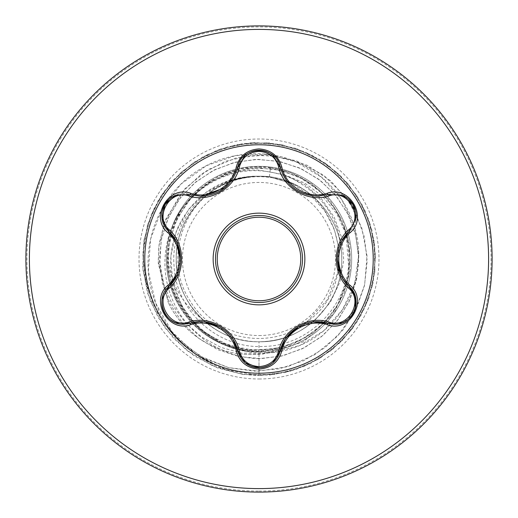 <?xml version="1.0" encoding="UTF-8"?>
<svg xmlns="http://www.w3.org/2000/svg" width="518" height="518" viewBox="0 0 518 518"><rect width="100%" height="100%" fill="white"/><g stroke="black" fill="none" stroke-linecap="round" stroke-linejoin="round"><path stroke-width="0.39" stroke-dasharray="2.59 1.94" d="M259 215.488A43.512 43.512 0 0 0 215.488 259A43.512 43.512 0 0 0 259 302.512A43.512 43.512 0 0 0 302.512 259A43.512 43.512 0 0 0 259 215.488A43.512 43.512 0 0 1 302.512 259A43.512 43.512 0 0 1 259 302.512M189.873 323.329L183.625 324.249C164.724 325.498 154.254 298.394 168.68 286.674M280.193 351.055C277.162 361.357 270.105 366.932 259.026 367.78M355.335 308.268L347.461 319.891L334.356 324.287L328.127 323.381M259 373.219A114.219 114.219 0 0 1 144.781 259A114.219 114.219 0 0 1 259 144.781A114.219 114.219 0 0 1 373.219 259A114.219 114.219 0 0 1 259 373.219M259 335.541A76.541 76.541 0 0 0 335.547 259A76.541 76.541 0 0 0 259 182.453A76.541 76.541 0 0 0 182.459 259A76.541 76.541 0 0 0 259 335.541M286.305 347.468A91.692 91.692 0 0 1 168.279 302.564A91.692 91.692 0 0 0 285.412 347.837L259 351.683A92.683 92.683 0 0 0 347.869 232.699A92.683 92.683 0 0 0 170.118 232.75A92.683 92.683 0 0 0 259 351.683C221.095 350.168 193.246 332.647 175.453 299.119C165.967 278.898 163.889 257.867 169.211 236.027A92.683 92.683 0 0 1 350.712 245.655A92.683 92.683 0 0 1 285.412 347.837L259 351.385L250.939 350.977C216.919 346.704 191.977 329.312 176.094 298.808C169.554 285.029 166.686 270.525 167.502 255.309C169.781 281.993 181.481 303.406 202.603 319.554A82.75 82.75 0 0 0 259 341.75C303.218 342.89 342.89 303.218 341.75 259C342.89 214.782 303.218 175.11 259 176.249A82.75 82.75 0 0 0 258.495 176.249C214.361 175.382 175.006 215.132 176.249 259.227C175.259 303.38 214.821 342.858 259 341.75C303.134 342.864 342.851 303.38 341.75 259C342.897 214.763 303.198 175.123 259 176.249C214.782 175.11 175.11 214.782 176.249 259C175.11 303.218 214.782 342.89 259 341.75C303.231 342.897 342.864 303.218 341.75 259.026C342.884 214.782 303.283 175.142 259 176.249C214.776 175.129 175.149 214.724 176.249 258.981C175.136 303.121 214.607 342.851 259 341.75C303.218 342.89 342.89 303.218 341.75 259C342.89 214.782 303.218 175.11 259 176.249C214.782 175.11 175.11 214.782 176.249 259C175.11 303.218 214.782 342.89 259 341.75C303.198 342.884 342.89 303.237 341.75 259.006C342.897 214.756 303.198 175.123 259 176.249C214.828 175.097 175.123 214.782 176.249 258.955C175.11 303.237 214.75 342.871 259 341.75C303.218 342.89 342.89 303.218 341.75 259C342.89 214.782 303.218 175.11 259 176.249C214.782 175.11 175.11 214.782 176.249 259C175.11 303.218 214.782 342.89 259 341.75C280.821 341.459 299.747 333.942 315.779 319.198A82.75 82.75 0 0 1 259 341.75L259 358.65C219.535 357.685 183.476 331.054 170.836 295.519C157.284 260.224 167.715 218.615 194.509 194.509C224.734 169.373 257.323 164.083 292.281 178.645C325.421 196.173 341.912 222.954 341.75 259M259 492.1A233.1 233.1 0 0 0 492.1 259A233.1 233.1 0 0 0 259 25.9A233.1 233.1 0 0 0 25.9 259A233.1 233.1 0 0 0 259 492.1A233.1 233.1 0 0 0 492.1 259A233.1 233.1 0 0 0 259 25.9M315.779 319.198L330.303 302.311L339.847 282.148L343.751 260.166L341.783 237.937L334.142 217.029L321.374 198.75L304.331 184.317L284.162 174.663L259 170.085C218.615 168.117 179.493 196.516 169.211 236.027M310.839 195.662L291.485 183.385L269.373 176.903A82.75 82.75 0 0 0 259 176.249C214.847 175.168 175.252 214.536 176.249 258.838C175.006 303.088 214.756 342.91 259 341.75M284.162 174.663L304.714 183.048L322.656 196.393L336.804 213.915L346.199 234.563L349.268 275.155L334.162 313.5L303.483 341.789L263.066 354.034L241.641 353.101L220.843 347.377L201.735 337.089L185.314 322.701L172.449 304.914L163.837 284.576L159.958 262.704L161.098 240.397L167.728 219.01L178.956 199.644L194.231 183.268L212.775 170.72L233.65 162.626L255.808 159.402L278.121 161.202L299.475 167.942L318.784 179.273L335.075 194.638L347.526 213.248L355.503 234.168L358.611 256.339L356.695 278.645L349.844 299.961L338.403 319.211L322.954 335.418L304.28 347.766L283.32 355.639L261.13 358.624L238.83 356.585L217.554 349.624L198.368 338.079L182.239 322.546L169.988 303.807L162.238 282.802L159.363 260.599L161.525 238.312L168.603 217.068L180.245 197.947L195.862 181.902L214.672 169.755L235.716 162.108L257.938 159.356L280.212 161.635L301.411 168.829L320.474 180.575L336.435 196.277L348.485 215.145L356.015 236.234L358.65 258.469L356.255 280.73L348.944 301.89L337.095 320.895L321.309 336.765L302.376 348.718L281.248 356.131L259 358.65L259 375.55L259 350.336C207.867 351.91 162.846 303.833 167.528 252.998C169.354 201.819 220.04 160.036 270.532 167.728L269.373 176.903L259 176.249C224.475 177.7 199.385 193.823 183.728 224.624C168.829 256.028 176.819 296.238 202.603 319.554M270.532 167.728C315.287 173.129 351.34 215.643 348.776 260.768C348.232 305.808 308.586 345.946 263.442 346.432C218.318 349.074 175.874 311.188 174.048 265.896C169.936 220.914 207.925 177.525 253.224 176.347C241.563 177.35 230.542 180.711 220.169 186.415C179.811 207.155 164.892 263.791 190.475 301.521C213.772 340.617 272.034 350.906 307.057 321.626L327.363 299.689L338.176 271.574M338.617 268.829L338.96 248.627L334.227 228.872L324.669 210.832L310.852 195.674M269.373 176.903L290.598 182.99C346.186 204.228 356.747 288.215 307.057 321.626M253.224 176.347L228.38 180.685L206.488 191.99L188.565 209.343L176.256 231.391L170.765 256.345L172.727 282.129L182.142 306.539L198.388 327.434L220.215 342.935L245.869 351.586L273.239 352.48L299.993 345.37L323.821 330.691L342.612 309.537L354.636 283.586L358.715 254.973L354.325 226.101L341.666 199.436L321.659 177.331L295.869 161.771L266.394 154.228L235.69 155.517L206.371 165.695L180.983 184.071L161.784 209.22L150.537 239.128L148.368 271.309L155.633 303.043L171.879 331.604L195.895 354.487L225.751 369.612L259 375.55C212.853 374.669 170.344 343.725 155.225 301.988C139.038 260.548 150.978 211.331 182.563 182.563C213.481 152.946 261.622 145.526 298.75 163.034C336.396 179.649 360.593 219.664 358.65 259C357.685 298.465 331.054 334.524 295.519 347.164C260.224 360.716 218.615 350.285 194.509 323.491C169.373 293.266 164.083 260.677 178.645 225.719C195.985 192.851 222.52 176.353 258.255 176.224L258.495 176.249M252.305 176.23L258.255 176.224M167.502 255.309L171.49 230.84L181.98 208.476L198.057 189.899L218.479 176.295L241.796 168.564L266.336 167.269L290.326 172.513L312.03 183.89L329.979 200.615L342.877 221.529L349.773 245.118L350.174 269.651L344.069 293.382L331.876 314.685L314.445 332.012L293.052 344.075L269.263 350.026L244.755 349.449L221.238 342.372L200.44 329.286L183.884 311.156L172.766 289.316L167.845 265.287L169.503 240.773L177.616 217.547L191.608 197.352L210.444 181.643L232.822 171.497L257.122 167.683L281.559 170.493L304.325 179.707L323.795 194.626L338.617 214.238L347.675 237.108L350.297 261.558L346.322 285.787L336.04 308.068L320.163 326.839L299.838 340.702L276.567 348.633L252.072 350.071L228.062 344.936L206.255 333.566L188.267 316.783L175.421 295.83L168.635 272.261L168.363 247.701L174.67 223.925L187.089 202.693L204.701 185.561L226.204 173.757L250.11 168.097L274.695 169.023L298.135 176.476L318.712 189.886L334.952 208.268L345.726 230.361L350.226 254.545L348.109 279.047L339.549 302.052L325.181 321.943L305.996 337.322L283.385 347.021L259 350.336M345.551 196.821L323.452 175.058L296.192 160.716L266.168 154.901L235.955 157.99L208.126 169.6L184.958 188.669L165.792 219.12L159.168 243.615L158.21 261.499L168.279 302.564L158.294 263.442L158.819 246.348L164.381 222.772L181.332 192.897L201.489 173.957L225.77 161.143L252.752 155.167L280.529 156.54L307.135 165.261L330.639 180.801L349.32 202.137L361.778 227.81L367.042 256.041L364.646 284.842L354.662 312.153L337.717 336.001L314.925 354.636L287.859 366.666L258.398 371.141L228.626 367.65L200.66 356.352L176.534 337.963L158.016 313.701L146.49 285.243L142.877 254.571L147.844 223.964L161.04 195.849L181.196 172.222L206.876 154.759L236.253 144.69L267.249 142.741L297.656 149.048L325.323 163.164L348.277 184.078L364.892 210.314L373.99 240.009L374.928 271.05L367.631 301.236L352.616 328.425L330.963 350.68L304.195 366.433L274.216 374.553L243.162 374.469L213.228 366.187L186.551 350.297L165.015 327.92L150.149 300.654L143.013 270.428L144.114 239.394L153.367 209.745L170.124 183.599L193.195 162.807L220.933 148.841L251.372 142.703L282.355 144.813L311.681 155.037L337.27 172.643L357.297 196.374L370.344 224.559L375.485 255.186L372.358 286.085L361.182 315.061L342.754 340.054L318.376 359.291L289.782 371.412L259 375.55L285.308 372.539L310.263 363.668L332.569 349.397L351.075 330.458L364.827 307.828L373.115 282.679L375.518 256.306L371.905 230.07L362.458 205.329L347.675 183.366L328.308 165.3L305.367 152.072L280.031 144.367L253.613 142.573L227.467 146.795L202.952 156.812L181.332 172.099L163.72 191.874L151.029 215.119L143.907 240.624L142.728 267.081L147.559 293.117L158.132 317.392L173.918 338.655L194.095 355.808L217.625 367.961L243.292 374.488L269.761 375.051L295.681 369.625L319.71 358.488L340.598 342.217L357.278 321.646L368.887 297.844L374.818 272.034L374.773 245.558L368.751 219.768L357.057 196.005L340.307 175.498L319.36 159.298L295.292 148.245L269.354 142.91L242.884 143.57L217.243 150.188L193.758 162.425L173.64 179.642L157.932 200.965L147.436 225.278L142.974 251.353L144.813 277.648L152.506 302.719L165.592 325.298L183.353 344.243L204.824 358.611L228.865 367.715L254.208 371.134L279.539 368.758L303.554 360.755L325.032 347.61L342.89 330.044L356.248 309.013L364.471 285.625L367.178 261.117L364.303 236.765L356.041 213.811L345.558 196.821M290.598 182.99A82.317 82.317 0 0 0 220.169 186.415M168.68 231.326C151.612 217.547 169.367 186.765 189.873 194.671M224.76 187.788L237.853 166.964C241.226 145.293 276.754 145.234 280.193 166.945M328.127 194.619C348.595 186.726 366.375 217.489 349.274 231.3M341.802 241.084L337.347 260.308L343.097 279.163M313.429 321.976L297.241 327.46L285.088 339.458M245.254 362.865L237.853 351.036M233.119 339.666L218.693 326.191L199.488 321.749M177.247 274.65L180.594 257.886L176.275 241.362M175.453 299.119L176.094 298.808M259 491.077A232.077 232.077 0 0 0 491.077 259A232.077 232.077 0 0 0 259 26.923A232.077 232.077 0 0 0 26.923 259A232.077 232.077 0 0 0 259 491.077M259 378.988A119.988 119.988 0 0 0 378.988 259A119.988 119.988 0 0 0 259 139.012A119.988 119.988 0 0 0 139.012 259A119.988 119.988 0 0 0 259 378.988M259 351.683A92.683 92.683 0 0 0 347.869 232.699A92.683 92.683 0 0 0 259 166.317M312.989 195.979C304.992 195.033 297.921 191.861 291.776 186.454M231.462 180.776L222.17 189.705"/><path stroke-width="0.78" d="M259 215.488A43.512 43.512 0 0 1 302.512 259A43.512 43.512 0 0 1 259 302.512A43.512 43.512 0 0 1 215.488 259A43.512 43.512 0 0 1 259 215.488A43.512 43.512 0 0 0 215.488 259A43.512 43.512 0 0 0 259 302.512M188.921 195.946C170.046 188.688 153.613 217.178 169.315 229.869C185.729 244.127 185.677 273.951 169.315 288.131C153.606 300.867 170.098 329.325 188.921 322.054C209.505 314.938 235.353 329.921 239.433 351.217C242.223 360.69 248.744 365.825 259 366.627C269.269 365.85 275.809 360.716 278.613 351.236C282.757 329.888 308.611 315.022 329.072 322.105C347.954 329.338 364.355 300.829 348.646 288.157C332.193 273.899 332.245 244.017 348.646 229.843C364.368 217.126 347.908 188.643 329.072 195.895C308.514 202.985 282.711 188.028 278.613 166.764C275.809 157.284 269.269 152.15 259 151.373C248.744 152.169 242.223 157.31 239.433 166.783C235.308 188.163 209.408 203.062 188.921 195.946A1.748 0.544 106.7 0 1 189.873 194.671L200.803 196.27L189.873 194.671L175.731 195.234L164.795 204.61L162.115 218.771L168.68 231.326C184.414 245.124 184.427 272.856 168.68 286.674C154.26 298.523 164.692 325.421 183.625 324.249L189.873 323.329C209.706 316.576 233.773 330.458 237.853 351.036C240.922 361.389 247.98 366.971 259.026 367.78C270.053 366.977 277.111 361.402 280.193 351.055C284.278 330.529 308.281 316.653 328.127 323.381L334.356 324.287C353.276 325.472 363.733 298.562 349.274 286.7L355.257 296.516L355.335 308.268M278.613 166.764A1.748 0.544 166.6 0 1 280.193 166.945C285.567 184.997 297.915 194.755 317.23 196.212C298.07 194.897 285.722 185.14 280.193 166.945C276.664 145.241 241.388 145.228 237.853 166.964C232.355 185.166 220.008 194.936 200.803 196.27L224.76 187.788M259 373.219A114.219 114.219 0 0 1 144.781 259A114.219 114.219 0 0 1 259 144.781A114.219 114.219 0 0 1 373.219 259A114.219 114.219 0 0 1 259 373.219M190.695 193.311C209.544 199.825 232.491 186.564 236.26 167.003C239.556 155.827 247.138 149.799 259 148.925C270.882 149.78 278.47 155.795 281.786 166.977C285.58 186.532 308.495 199.741 327.298 193.259C349.533 184.829 368.46 217.722 350.045 232.692C334.978 245.759 334.991 272.261 350.045 285.308C368.473 300.323 349.488 333.184 327.298 324.741C308.469 318.253 285.567 331.494 281.786 351.023C278.47 362.205 270.875 368.22 259 369.075C247.131 368.201 239.556 362.173 236.26 350.997C232.478 331.416 209.525 318.175 190.695 324.689C168.473 333.145 149.508 300.278 167.916 285.282C182.945 272.215 182.932 245.765 167.916 232.718C149.495 217.683 168.518 184.842 190.695 193.311A1.748 0.408 -73.3 0 1 189.873 194.671L175.978 195.137M259 492.1A233.1 233.1 0 0 0 492.1 259A233.1 233.1 0 0 0 259 25.9A233.1 233.1 0 0 0 25.9 259A233.1 233.1 0 0 0 259 492.1A233.1 233.1 0 0 1 25.9 259A233.1 233.1 0 0 1 259 25.9M338.176 271.574L338.617 268.829M317.23 196.212L328.127 194.619L317.23 196.212M343.097 279.163L349.274 286.7C333.508 272.902 333.501 245.118 349.274 231.3L355.86 218.771L353.205 204.61L342.281 195.208L328.127 194.619A1.748 0.408 -106.6 0 1 327.298 193.259M348.646 229.843A1.748 0.544 -133.3 0 1 349.274 231.3L341.802 241.084M327.298 324.741A1.748 0.408 -73.4 0 1 328.127 323.381L313.429 321.976M285.088 339.458L280.193 351.055A1.748 0.544 13.4 0 1 278.613 351.236M272.591 363.034C268.622 366.142 264.089 367.722 259 367.78L245.254 362.865M236.26 350.997A1.748 0.408 -13.3 0 1 237.853 351.036L233.119 339.666M199.488 321.749L189.873 323.329A1.748 0.544 73.3 0 1 188.921 322.054M167.916 285.282A1.748 0.408 46.6 0 1 168.68 286.674L177.247 274.65M176.275 241.362L168.68 231.326A1.748 0.544 133.4 0 1 169.315 229.869M348.646 288.157A1.748 0.544 133.3 0 0 349.274 286.7A1.748 0.408 -46.7 0 1 350.045 285.308M342.022 322.895L328.127 323.381A1.748 0.544 106.6 0 0 329.072 322.105M329.072 195.895A1.748 0.544 73.4 0 0 328.127 194.619L342.087 195.131M245.208 362.827L237.853 351.036A1.748 0.544 166.7 0 0 239.433 351.217M239.433 166.783A1.748 0.544 13.3 0 0 237.853 166.964A1.748 0.408 -166.7 0 1 236.26 167.003M162.16 298.951L168.68 286.674A1.748 0.544 -133.4 0 0 169.315 288.131M355.814 219.03L349.274 231.3A1.748 0.408 46.7 0 0 350.045 232.692M281.786 351.023A1.748 0.408 -166.6 0 0 280.193 351.055L272.766 362.891M272.824 155.154L280.193 166.945A1.748 0.408 -13.4 0 0 281.786 166.977M190.695 324.689A1.748 0.408 -106.7 0 0 189.873 323.329L175.906 322.831M167.916 232.718A1.748 0.408 -46.6 0 0 168.68 231.326C165.177 227.972 162.995 223.854 162.147 218.978M259 304.856A45.856 45.856 0 0 1 213.144 259A45.856 45.856 0 0 1 259 213.144A45.856 45.856 0 0 1 304.856 259A45.856 45.856 0 0 1 259 304.856M259 300.764A41.764 41.764 0 0 0 300.764 259A41.764 41.764 0 0 0 259 217.236A41.764 41.764 0 0 0 217.236 259A41.764 41.764 0 0 0 259 300.764M259 488.603A229.603 229.603 0 0 0 488.603 259A229.603 229.603 0 0 0 259 29.396A229.603 229.603 0 0 0 29.396 259A229.603 229.603 0 0 0 259 488.603M340.514 274.262L337.322 258.961M286.584 337.27L298.226 326.871M205.024 321.963L219.872 326.845M222.17 189.705L219.807 191.187M177.428 243.758L180.614 259.032M355.86 299.268C356.572 304.254 355.685 308.974 353.192 313.409C350.595 317.787 346.956 320.914 342.288 322.792M349.274 286.7C352.79 290.054 354.972 294.166 355.827 299.048M342.301 195.215C346.976 197.099 350.608 200.226 353.205 204.61C355.691 209.052 356.572 213.766 355.86 218.751M259 367.78C253.911 367.709 249.391 366.122 245.428 363.008M280.193 166.945L280.646 168.674M245.441 154.979C249.404 151.871 253.937 150.285 259.026 150.22C264.115 150.285 268.641 151.871 272.604 154.979M237.432 168.59L237.853 166.964L245.267 155.122M175.699 322.753C171.018 320.875 167.379 317.748 164.782 313.371C162.289 308.929 161.402 304.221 162.115 299.229M162.108 218.751C161.402 213.759 162.296 209.045 164.795 204.61C167.398 200.239 171.037 197.118 175.712 195.241"/></g></svg>
